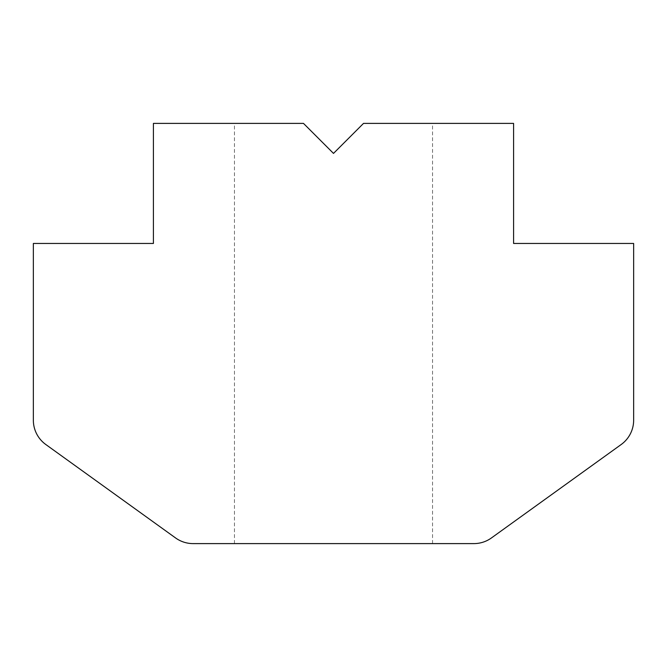 <?xml version="1.0" encoding="UTF-8"?>
<svg xmlns="http://www.w3.org/2000/svg" width="667" height="667" viewBox="0 0 667 667"><rect width="100%" height="100%" fill="white"/><g stroke="black" fill="none" stroke-linecap="round" stroke-linejoin="round"><path stroke-width="0.5" stroke-dasharray="3.33 2.5" d="M303.485 123.395L333.5 153.41L303.485 123.395L234.45 123.395L303.485 123.395L333.5 153.41L363.515 123.395L333.5 153.41L363.515 123.395L513.59 123.395L513.59 243.455L633.65 243.455L633.65 420.177A30.015 30.015 0 0 1 621.169 444.53L491.429 537.952A30.015 30.015 0 0 1 473.895 543.605L193.105 543.605A30.015 30.015 0 0 1 175.571 537.952L45.831 444.53A30.015 30.015 0 0 1 33.35 420.177L33.35 243.455L153.41 243.455L153.41 123.395L303.485 123.395M333.5 543.605L234.45 543.605L333.5 543.605M234.45 543.605L234.45 123.395M432.549 543.605L432.549 123.395"/><path stroke-width="1" d="M303.485 123.395L333.5 153.41L363.515 123.395L513.59 123.395L513.59 243.455L633.65 243.455L633.65 420.177A30.015 30.015 0 0 1 621.169 444.53L491.429 537.952A30.015 30.015 0 0 1 473.895 543.605L193.105 543.605A30.015 30.015 0 0 1 175.571 537.952L45.831 444.53A30.015 30.015 0 0 1 33.35 420.177L33.35 243.455L153.41 243.455L153.41 123.395L303.485 123.395"/></g></svg>
